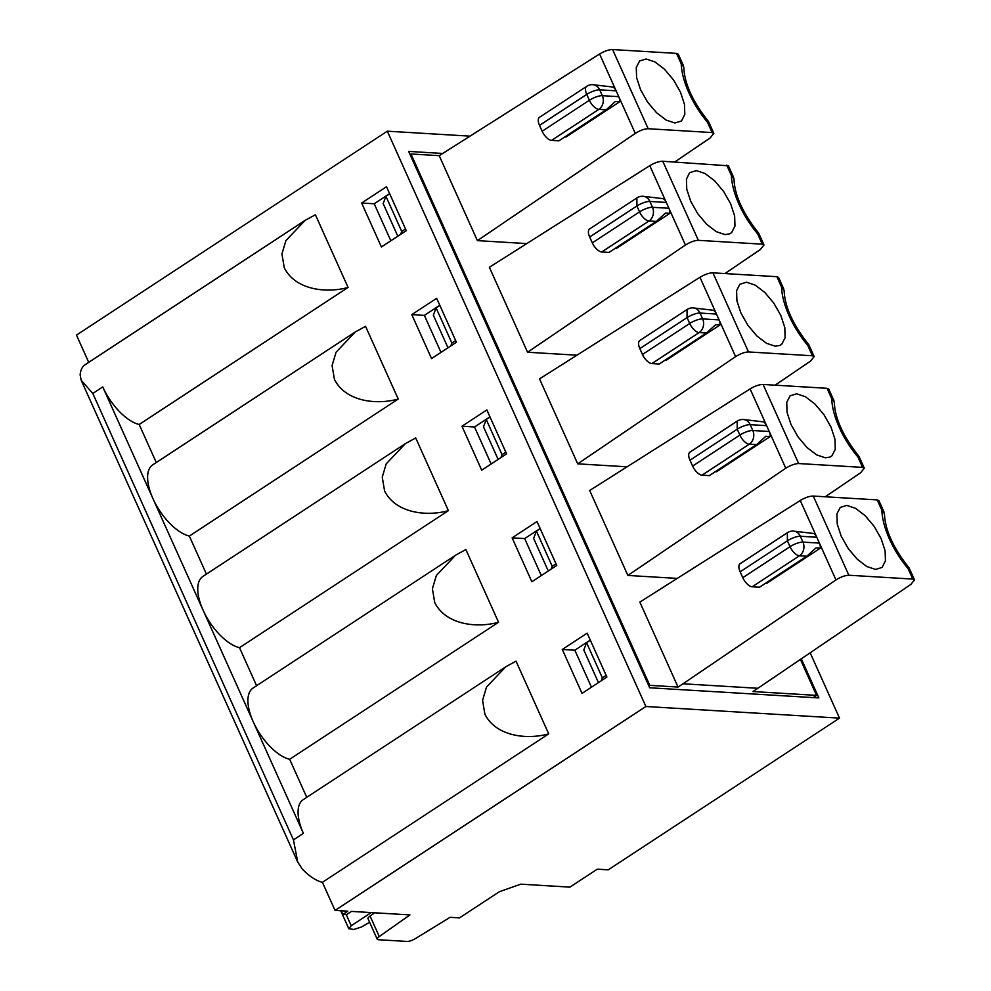 <?xml version="1.0" encoding="UTF-8"?>
<svg xmlns="http://www.w3.org/2000/svg" width="991" height="991" viewBox="0 0 991 991"><rect width="100%" height="100%" fill="white"/><g stroke="black" fill="none" stroke-linecap="round" stroke-linejoin="round"><path stroke-width="1.49" d="M884.059 512.112L878.893 500.628L877.196 499.898L813.252 496.057C809.461 496.107 805.138 497.593 800.257 500.492L816.782 537.258A10.059 8.436 -86.6 0 0 813.797 533.505L793.469 531.102A10.059 8.436 93.4 0 1 800.332 536.255L802.958 542.114A10.059 8.436 93.4 0 1 799.452 555.802L752.206 586.796A10.059 4.658 -123.3 0 1 742.779 577.679L740.141 571.819A10.059 4.658 56.7 0 1 740.104 563.73L787.35 532.737L787.387 540.826L740.141 571.819M682.997 683.79L835.958 579.933C840.802 576.948 845.088 575.375 848.841 575.238L912.785 579.078L914.507 579.896L910.853 584.43L757.892 688.287L682.997 683.79L678.03 687.048L639.852 602.107L800.257 500.492M875.548 569.416L866.815 566.518L857.227 559.197L848.246 548.556L841.223 536.218L837.234 524.066L836.899 513.945L840.257 507.404L846.797 505.422L855.518 508.321L865.118 515.642L874.099 526.283L881.123 538.609L885.112 550.761L885.446 560.881L882.089 567.434L875.548 569.416M909.181 568.029C893.263 548.011 885.013 529.875 884.443 513.611L881.866 510.303A60.389 27.934 56.7 0 0 908.066 568.586L909.181 568.029L914.52 579.884M835.958 579.933L816.782 537.258L800.332 536.255A10.059 2.911 155.8 0 0 787.387 540.826L790.025 546.685A10.059 2.911 -24.2 0 1 802.958 542.114L819.396 543.093A10.059 8.436 -86.6 0 1 820.375 548.159L766.675 583.389L765.486 583.315M548.704 733.873C527.088 739.868 496.218 736.561 484.921 714.263L482.567 700.377L486.519 687.085L505.744 666.782L516.026 661.17L548.704 733.873L322.409 882.324A41.932 19.399 56.7 0 1 302.156 868.896L297.721 862.009L293.447 839.873L303.395 833.344A41.932 19.399 -123.3 0 1 303.221 799.65L505.757 666.794M696.326 170.601L705.047 173.499L714.635 180.82L723.628 191.461L730.652 203.799L734.641 215.951L734.975 226.072L731.618 232.612L729.735 233.826L725.078 234.594L716.344 231.696L706.756 224.375L697.763 213.734L690.752 201.396L686.763 189.244L686.429 179.123L689.637 172.707L696.326 170.601M592.308 242.857L639.542 211.863L636.916 206.004A10.059 2.911 155.8 0 1 649.861 201.446A10.059 8.436 93.4 0 0 642.998 196.292L663.326 198.683A10.059 8.436 -86.6 0 1 666.299 202.449L649.861 201.446L652.487 207.305A10.059 8.436 93.4 0 1 648.981 220.981L601.735 251.974A10.059 4.658 -123.3 0 1 592.308 242.857L589.67 236.998A10.059 4.658 56.7 0 1 589.633 228.909L636.879 197.915L636.916 206.004L589.67 236.998M601.735 251.974L609.044 252.408L656.29 221.414L665.518 213.077L669.904 213.338L616.204 248.568L615.015 248.493M669.904 213.338A10.059 8.436 -86.6 0 0 668.925 208.271L666.299 202.449M450.794 345.946L451.896 343.047L436.09 307.904L433.327 315.2L447.982 347.804M576.935 355.199L527.559 352.239L685.45 245.025C690.281 242.039 694.58 240.466 698.333 240.33L762.265 244.17L763.999 244.988L760.345 249.521L724.929 273.566M762.265 244.17L757.595 233.777L758.71 233.207L763.999 244.988M758.71 233.207C742.792 213.189 734.542 195.054 733.972 178.801L731.395 175.481A60.389 27.934 56.7 0 0 757.595 233.777M728.41 165.807L662.781 161.248C658.99 161.298 654.655 162.772 649.786 165.683L666.299 202.437M439.868 305.426L436.09 307.904M455.674 340.57L451.896 343.047M439.793 305.265L424.371 315.386L440.995 352.375M527.559 352.239L489.381 267.285L649.786 165.683M398.233 399.051C376.617 405.046 345.748 401.739 334.45 379.442L332.084 365.555L336.048 352.263L355.274 331.96L365.555 326.349L398.233 399.051L189.343 536.081A41.932 19.399 -123.3 0 1 152.911 498.523A41.932 19.399 -123.3 0 1 152.75 464.841L355.274 331.973M456.43 342.254L431.556 358.569L411.81 314.63L436.672 298.316L456.43 342.254M411.81 314.63L424.371 315.386M498.547 622.261C476.931 628.257 446.061 624.949 434.764 602.652L432.41 588.765L436.362 575.474L455.587 555.183L465.869 549.559L498.547 622.261L289.657 759.292A41.932 19.399 -123.3 0 1 253.225 721.745L102.754 386.924L92.807 393.452L293.447 839.873M448.39 510.662L239.5 647.693A41.932 19.399 -123.3 0 1 203.068 610.134A41.932 19.399 -123.3 0 1 202.907 576.44L405.443 443.584L415.712 437.96L448.39 510.662C426.774 516.658 395.905 513.35 384.607 491.04L382.253 477.166L386.205 463.862L405.43 443.572M189.343 536.081L206.438 574.123M500.95 457.557L502.053 454.658L486.247 419.503L483.484 426.799L498.139 459.403M746.483 282.212L755.204 285.098L764.792 292.432L773.785 303.073L780.809 315.398L784.798 327.55L785.132 337.671L781.775 344.224L779.892 345.425L775.235 346.193L766.501 343.307L756.913 335.986L747.932 325.345L740.909 313.007L736.92 300.855L736.586 290.735L739.794 284.306L746.483 282.212M642.465 354.468L689.711 323.475L687.073 317.615A10.059 2.911 155.8 0 1 700.018 313.045A10.059 8.436 93.4 0 0 693.155 307.891L713.483 310.294A10.059 8.436 -86.6 0 1 716.456 314.048L700.018 313.045L702.644 318.904A10.059 8.436 93.4 0 1 699.138 332.58L651.892 363.573A10.059 4.658 -123.3 0 1 642.465 354.468L639.827 348.609A10.059 4.658 56.7 0 1 639.79 340.52L687.036 309.526L687.073 317.615L639.827 348.609M651.892 363.573L659.201 364.019L706.447 333.026L715.675 324.676L720.061 324.937L666.361 360.167L665.172 360.105M720.061 324.937A10.059 8.436 -86.6 0 0 719.082 319.882L699.943 277.282C704.812 274.383 709.147 272.897 712.938 272.847L748.49 351.941L812.422 355.781L814.156 356.587L810.502 361.133L775.098 385.177M490.025 417.025L486.247 419.503M505.831 452.181L502.053 454.658M489.963 416.864L474.528 426.997L491.152 463.986M812.422 355.781L807.752 345.376L808.867 344.818L814.168 356.587M808.867 344.818C792.949 324.8 784.699 306.665 784.129 290.4L781.552 287.093A60.389 27.934 56.7 0 0 807.752 345.376M783.745 288.901L778.579 277.418L776.882 276.687L712.938 272.847M627.092 466.811L577.716 463.838L735.607 356.636C740.438 353.638 744.737 352.078 748.49 351.941M303.395 833.344L253.225 721.745A41.932 19.399 -123.3 0 1 253.064 688.051L455.6 555.183M239.5 647.693L256.595 685.735M506.587 453.866L481.713 470.18L461.967 426.241L486.841 409.927L506.587 453.866M461.967 426.241L474.528 426.997M577.716 463.838L539.538 378.896L699.943 277.282M796.64 393.811L805.361 396.71L814.961 404.031L823.942 414.672L830.966 427.01L834.955 439.162L835.289 449.282L831.932 455.823L830.049 457.037L825.392 457.805L816.658 454.906L807.07 447.585L798.089 436.944L791.066 424.619L787.077 412.454L786.743 402.346L790.1 395.793L796.64 393.811M692.622 466.067L739.868 435.074L737.23 429.214A10.059 2.911 155.8 0 1 750.175 424.656A10.059 8.436 93.4 0 0 743.312 419.503L763.64 421.906A10.059 8.436 -86.6 0 1 766.613 425.659L750.175 424.656L752.801 430.515A10.059 8.436 93.4 0 1 749.295 444.191L702.049 475.185A10.059 4.658 -123.3 0 1 692.622 466.067L689.984 460.208A10.059 4.658 56.7 0 1 689.947 452.119L737.193 421.125L737.23 429.214L689.984 460.208M702.049 475.185L709.358 475.618L756.604 444.625L765.832 436.288L770.218 436.548L716.518 471.778L715.329 471.704M770.218 436.548A10.059 8.436 -86.6 0 0 769.239 431.481L750.1 388.893C754.981 385.982 759.304 384.508 763.095 384.458L798.647 463.54L862.579 467.38L864.313 468.198L860.659 472.744L825.255 496.776M551.107 569.168L552.21 566.27L536.416 531.114L533.641 538.41L548.296 571.014M862.579 467.38L857.909 456.987L859.024 456.417L864.325 468.198M859.024 456.417C843.106 436.399 834.856 418.264 834.286 402.012L831.709 398.692A60.389 27.934 56.7 0 0 857.909 456.987M833.902 400.5L828.736 389.017L827.039 388.299L763.095 384.458M677.249 578.41L627.873 575.449L785.764 468.248C790.595 465.25 794.893 463.689 798.647 463.54M540.182 528.637L536.416 531.114M555.988 563.792L552.21 566.27M540.12 528.476L524.685 538.596L541.309 575.585M627.873 575.449L589.695 490.495L750.1 388.893M556.744 565.465L531.87 581.779L512.124 537.84L536.998 521.526L556.744 565.465M512.124 537.84L524.685 538.596M289.657 759.292L306.752 797.334M601.264 680.767L602.367 677.869L586.573 642.713L583.798 650.022L598.453 682.613M752.206 586.796L759.515 587.229L806.761 556.236L815.989 547.887L820.375 548.159M369.618 922.287L361.48 926.994L353.837 929.471L348.807 928.728L351.248 925.767L371.179 912.587M590.339 640.236L586.573 642.713M606.145 675.391L602.367 677.869M590.277 640.087L574.842 650.207L591.466 687.197M407.078 941.45A6.714 1.945 155.8 0 0 415.254 938.688L450.125 917.319L459.465 917.889L499.34 891.727L520.746 884.17L569.936 887.131L597.288 869.181L608.251 869.838L839.513 718.128L645.884 706.496L335.032 910.419L347.829 911.187L342.849 914.445L346.503 914.668L351.483 911.398L409.94 914.916L379.28 936.532A6.714 1.945 155.8 0 0 377.237 939.22A6.714 1.945 155.8 0 0 378.376 939.728L407.078 941.45M374.648 912.798L370.064 916.031A6.714 1.945 155.8 0 0 368.02 918.707L377.237 939.22M606.901 677.076L582.027 693.39L562.281 649.452L587.155 633.138L606.901 677.076M574.842 650.207L562.281 649.452M801.298 658.817L818.876 697.937L649.687 687.779L408.639 151.412L442.618 153.456M813.153 697.59L816.547 695.372L752.925 691.545L757.892 688.287M410.063 154.571L410.955 153.977L649.774 685.351L678.03 687.048M649.774 685.351L648.87 685.945M390.838 240.776L374.214 203.774L361.653 203.031L381.399 246.97L406.273 230.655L386.515 186.717L361.653 203.031M389.636 193.654L374.214 203.774M410.955 153.977L439.224 155.674L599.592 53.985C604.485 51.098 608.821 49.624 612.587 49.55L676.531 53.39L678.302 54.282M674.772 161.967L710.188 137.922L713.854 133.339L712.108 132.571L648.176 128.731C644.41 128.818 640.112 130.378 635.293 133.426L477.402 240.627L526.778 243.588M564.858 136.894L566.047 136.956L619.747 101.726A10.059 8.436 -86.6 0 0 618.768 96.66L616.142 90.838A10.059 8.436 -86.6 0 0 613.169 87.084L592.841 84.681A10.059 8.436 93.4 0 1 599.691 89.834L602.33 95.693L618.768 96.66L635.293 133.426M439.224 155.674L477.402 240.627M389.711 193.815L385.933 196.292L383.17 203.589L397.825 236.192M400.637 234.347L401.739 231.448L405.505 228.971M385.933 196.292L401.739 231.448M681.238 63.87L683.815 67.19C684.385 83.467 692.647 101.615 708.577 121.633L707.438 122.166A60.389 27.934 56.7 0 1 681.238 63.87L676.531 53.39M674.921 122.983L666.187 120.097L656.599 112.763L647.606 102.135L640.595 89.797L636.606 77.645L636.272 67.524L639.616 60.971L646.157 59.002L654.89 61.888L664.478 69.221L673.471 79.85L680.495 92.188L684.471 104.34L684.818 114.461L681.461 121.013L674.921 122.983M606.133 109.815L598.824 109.369L551.578 140.363L558.887 140.809L606.133 109.815L615.361 101.466L619.747 101.726M539.513 125.386A10.059 4.658 -123.3 0 1 539.476 117.31L586.722 86.316A10.059 4.658 56.8 0 0 586.759 94.405L539.513 125.386L542.151 131.246L589.385 100.252A10.059 4.658 56.7 0 0 598.824 109.369A10.059 8.436 93.4 0 0 602.33 95.693A10.059 2.911 -24.2 0 0 589.385 100.252L586.759 94.405A10.059 2.911 155.8 0 1 599.691 89.834L616.142 90.838L599.592 53.985M551.578 140.363A10.059 4.658 -123.3 0 1 542.151 131.246M816.547 695.372L800.406 659.424M810.155 652.796L839.513 718.128M469.883 136.139L387.32 131.184L76.48 335.107L88.719 362.334M645.884 706.496L387.32 131.184M348.076 287.452C326.46 293.435 295.591 290.14 284.293 267.83L281.927 253.956L285.891 240.652L305.117 220.361L315.398 214.75L348.076 287.452L139.186 424.482A41.932 19.399 -123.3 0 1 102.754 386.924M335.032 910.419L322.409 882.324M305.117 220.361L85.189 364.651A41.932 19.399 56.7 0 0 80.135 374.871L81.175 380.234L92.807 393.452M139.186 424.482L156.281 462.512M341.201 910.791L342.849 914.445M813.264 496.057L848.841 575.238M912.785 579.078L908.066 568.586M881.866 510.303L877.196 499.898M656.29 221.414L648.981 220.981A10.059 4.658 56.7 0 1 639.542 211.863A10.059 2.911 -24.2 0 1 652.487 207.305L668.925 208.271L685.45 245.025M731.395 175.481L726.725 165.076M662.781 161.248L698.333 240.33M706.447 333.026L699.138 332.58A10.059 4.658 56.7 0 1 689.711 323.475A10.059 2.911 -24.2 0 1 702.644 318.904L719.082 319.882M781.552 287.093L776.882 276.687M735.607 356.636L719.082 319.87M756.604 444.625L749.295 444.191A10.059 4.658 56.7 0 1 739.868 435.074A10.059 2.911 -24.2 0 1 752.801 430.515L769.239 431.481L785.764 468.248M831.709 398.692L827.039 388.299M742.779 577.679L790.025 546.685A10.059 4.658 56.7 0 0 799.452 555.802L806.761 556.236M346.255 914.656L351.248 925.767M370.064 916.031L379.28 936.532M712.108 132.571L707.438 122.166M612.587 49.55L648.176 128.731M592.841 84.681A10.059 10.059 0 0 0 586.722 86.304A10.059 4.658 56.8 0 0 586.722 86.316M642.998 196.292A10.059 10.059 0 0 0 636.879 197.915M733.588 177.29L728.422 165.807M693.155 307.891A10.059 10.059 0 0 0 687.036 309.526M743.312 419.503A10.059 10.059 0 0 0 737.193 421.125M793.469 531.102A10.059 10.059 0 0 0 787.35 532.737M340.731 910.754L348.807 928.728M683.542 65.939L678.24 54.146M708.577 121.633L713.755 133.178M81.175 380.234L297.696 862.021"/></g></svg>
